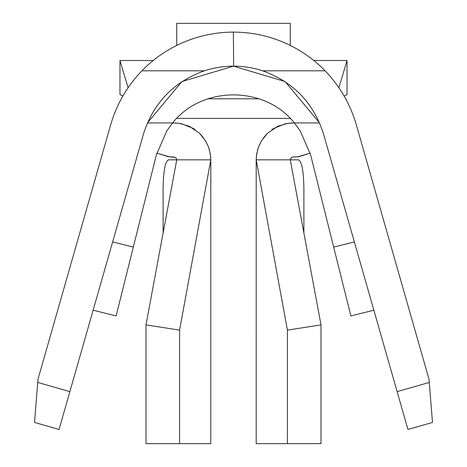 <?xml version="1.0" encoding="UTF-8"?>
<svg xmlns="http://www.w3.org/2000/svg" width="467" height="467" viewBox="0 0 467 467"><rect width="100%" height="100%" fill="white"/><g stroke="black" fill="none" stroke-linecap="round" stroke-linejoin="round"><path stroke-width="0.7" d="M233.36 32.118L233.64 66.174L233.36 32.118A127.719 127.719 0 0 0 141.921 70.809L204.4 70.809A93.657 93.657 0 0 1 262.6 70.809L325.079 70.809A127.719 127.719 0 0 0 233.64 32.118M173.782 156.976L169.416 156.848L156.83 153.112L168.289 156.719L175.277 157.338L176.456 158.593L176.742 159.831L168.464 159.837C165.219 161.553 163.432 171.01 163.111 188.213L163.111 232.998M146.002 324.88L176.742 159.831L210.798 159.831L179.579 330.122L146.002 324.88L146.002 443.65L210.804 443.65L210.798 159.831L210.576 155.809L209.152 148.932M208.346 146.609L205.503 140.789M203.665 138.028L200.104 133.848M195.142 129.657L193.315 128.448L181.319 123.673L175.154 122.938M172.656 122.938L179.17 123.3L189.398 126.335L199.491 133.247L205.404 140.625L208.551 147.146L210.325 153.964L210.798 159.831M112.64 241.924L133.323 247.096L156.404 154.752L166.871 130.713L172.621 122.932C202.211 85.549 264.789 85.549 294.373 122.938L300.129 130.713L310.596 154.752L333.677 247.096L354.36 241.924M325.079 70.809C339.918 86.22 350.326 104.205 356.303 124.747L428.992 379.169L432.5 422.442L407.936 429.459L323.555 134.105C313.672 102.956 293.352 81.853 262.6 70.809M291.887 122.938L319.586 122.938L285.337 81.83M284.742 81.433L233.5 66.174L182.258 81.433M181.663 81.83L147.414 122.938L172.627 122.938M69.869 391.626L59.064 429.459L34.5 422.442L37.745 382.45L69.869 391.626L143.445 134.105C153.328 102.956 173.648 81.853 204.4 70.809M141.921 70.809C127.082 86.22 116.674 104.205 110.697 124.747L38.008 379.169L37.745 382.45M290.264 45.422L290.264 23.35L176.736 23.35L176.736 45.422M176.736 118.408L290.264 118.408M373.863 310.187L350.88 315.931L333.677 247.096M93.137 310.187L116.12 315.931L133.323 247.096M320.998 324.88L320.998 443.65L256.196 443.65L256.202 159.831L287.421 330.122L320.998 324.88L290.264 159.831L298.536 159.837C301.781 161.553 303.568 171.01 303.889 188.213L303.889 232.998M293.218 156.976L297.584 156.848L310.17 153.112L298.711 156.719L292.43 157.058L291.128 157.782L290.264 159.831L256.202 159.831L256.424 155.809L257.854 148.932M258.654 146.609L261.497 140.789M263.335 138.028L266.896 133.848M271.858 129.657L273.685 128.448L285.681 123.673L291.11 122.973M256.202 159.831L256.675 153.964L258.449 147.146L261.596 140.625L267.509 133.247L277.602 126.335L287.83 123.3L294.373 122.938M122.827 96.091L119.972 94.556L119.972 60.5L153.223 60.5M128.081 87.732L119.972 60.5M344.173 96.091L347.022 94.556L347.022 60.494L338.914 87.726M313.771 60.494L347.022 60.494M179.585 443.65L179.579 330.122M287.415 443.65L287.421 330.122M429.255 382.45L397.131 391.626M258.759 98.788L208.241 98.788"/></g></svg>
